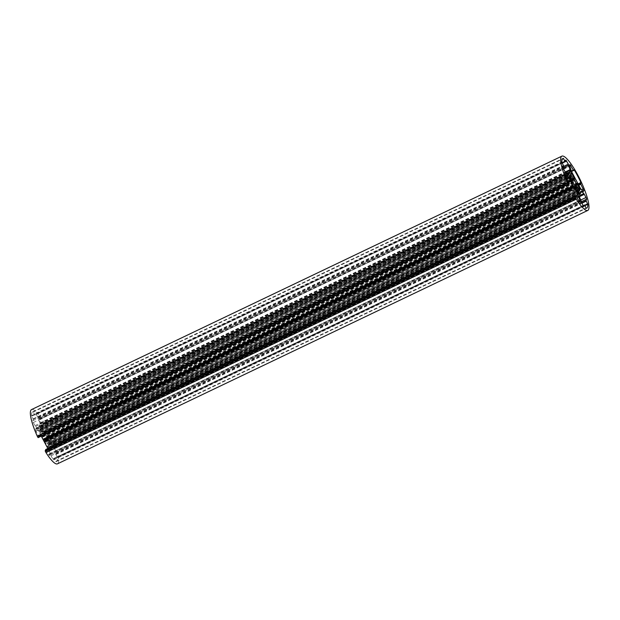 <?xml version="1.0" encoding="UTF-8"?>
<svg xmlns="http://www.w3.org/2000/svg" width="620" height="620" viewBox="0 0 620 620"><rect width="100%" height="100%" fill="white"/><g stroke="black" fill="none" stroke-linecap="round" stroke-linejoin="round"><path stroke-width="0.46" stroke-dasharray="3.1 2.33" d="M53.522 459.877L54.08 458.405L55.986 461.66A27.59 5.836 64.5 0 0 56.373 461.543A27.59 5.836 64.5 0 0 57.466 457.715L55.715 454.049L56.257 452.6L55.723 450.887L53.514 446.935L51.065 444.47L50.119 446.919L49.701 446.47L49.166 450.384L51.003 455.824L53.475 459.932L583.73 206.522M45.648 433.675L50.166 441.828L53.15 445.098L53.56 444.067L50.53 437.674L50.569 435.922A27.59 5.836 64.5 0 0 43.811 423.212L43.051 423.607L39.758 417.965L39.44 419.67L41.276 425.111L45.648 433.675L575.972 180.265M38.889 426.49L39.316 426.94L39.045 426.087L39.944 423.693L38.456 418.624L36.332 414.431L35.534 413.478L34.929 415.005L33.03 411.75A27.59 5.836 64.5 0 0 32.635 411.866A27.59 5.836 64.5 0 0 31.543 415.695L33.302 419.36L32.752 420.81L33.294 422.522L35.503 426.467L37.944 428.939L38.889 426.49L566.889 174.197M39.316 426.94L569.633 173.53M39.045 426.087L566.672 173.964M44.624 441.107L48.042 447.19L48.631 445.703L47.818 444.199A8.269 1.751 -115.5 0 1 47.632 444.145L46.422 441.409A5.262 1.116 64.5 0 0 46.771 441.456A5.262 1.116 64.5 0 0 46.911 440.13L48.321 442.316A8.269 1.751 -115.5 0 1 48.376 442.719L49.166 444.261L49.716 442.812L46.562 436.992A8.269 1.751 -115.5 0 1 46.833 437.619L46.95 438.216L46.082 437.503A5.262 1.116 64.5 0 0 43.888 433.38L43.702 431.737A8.269 1.751 -115.5 0 1 44.028 432.218L40.967 426.219L40.385 427.707L41.199 429.211A8.269 1.751 -115.5 0 1 41.377 429.265L42.586 432A5.262 1.116 64.5 0 0 42.238 431.954A5.262 1.116 64.5 0 0 42.106 433.279L40.688 431.086A8.269 1.751 -115.5 0 1 40.641 430.691L39.851 429.149L39.293 430.598L42.447 436.41A8.269 1.751 -115.5 0 1 42.175 435.79L42.067 435.193L42.935 435.907A5.262 1.116 64.5 0 0 45.128 440.029L45.306 441.673A8.269 1.751 -115.5 0 1 44.989 441.192L574.942 187.697M38.13 437.627L38.649 436.248L35.991 431.047L35.456 429.342L35.867 428.311L38.308 430.776L41.269 436.139M49.972 447.322L580.289 193.913M49.701 446.47L580.018 193.06M50.119 446.919L580.196 193.626M42.532 437.216L572.833 183.807L42.532 437.216M39.835 432.303L570.16 178.893M39.293 430.598L569.617 177.188M570.168 175.739L39.835 429.164L570.16 175.755M45.376 432.822L575.701 179.412M46.074 434.124L576.391 180.715M57.474 463.838A30.07 6.363 64.5 0 0 50.243 433.961A30.07 6.363 64.5 0 0 31.543 409.572M47.841 448.5L49.569 453.739L49.251 455.436L45.741 449.515M54.072 458.42L583.04 205.654L54.08 458.405M54.32 458.692L584.644 205.282M55.754 461.373L586.071 207.963M55.986 461.66L586.303 208.25M57.466 457.715L584.869 205.701M57.303 457.25L584.637 205.267M55.877 454.561L581.777 203.267M55.715 454.049L581.521 202.794M56.257 452.6L581.048 201.833M55.723 450.887L580.483 200.136M54.048 447.741L579.406 196.703M52.878 444.951L583.203 191.541M53.196 445.044L583.397 191.689M53.56 444.067L582.839 191.154M53.018 442.354L581.568 189.798M50.53 437.674L578.801 185.241M50.367 437.162L578.545 184.768M50.677 436.325L578.259 184.225M50.569 435.922L578.065 183.861M43.811 423.212L573.818 169.958M573.95 169.617L43.633 423.026L573.942 169.632M43.307 423.879L571.493 171.492L43.291 423.894M43.051 423.607L571.346 171.167M32.752 420.81L563.068 167.4M33.302 419.36L563.619 165.951M33.294 422.522L563.611 169.113M34.968 425.669L565.285 172.259M35.503 426.467L565.82 173.065M37.681 428.784L567.997 175.383M37.991 428.885L568.199 175.53M39.944 423.693L565.471 172.577M39.851 423.026L565.153 172.011M44.787 441.618L575.104 188.209M47.244 446.237L577.561 192.828M48.089 447.136L578.297 193.781M48.631 445.703L577.615 192.929M48.468 445.191L577.367 192.456M48.197 444.68L577.096 191.944M47.818 444.199L576.817 191.417M47.632 444.145L576.755 191.309M47.112 443.323L576.298 190.449M46.438 441.618L575.445 188.837M46.422 441.409L575.91 188.403L46.407 441.409M46.911 440.13L575.716 187.442M47.004 440.123L577.321 186.713M47.864 441.308L578.189 187.899M48.321 442.316L578.646 188.914M48.376 442.719L578.692 189.309M48.654 443.463L578.971 190.053M48.926 443.974L579.243 190.565M49.174 444.246L579.46 190.851L49.166 444.261M49.716 442.812L578.909 189.937M49.174 441.107L578.382 188.224M46.717 436.48L576.747 183.21M46.469 436.209L576.786 182.799L46.477 436.193M46.407 436.371L576.724 182.962M46.562 436.992L576.887 183.59M46.833 437.619L577.158 184.21M46.888 438.2L574.957 185.868L46.95 438.216M46.275 437.813L574.639 185.341M46.082 437.503L574.461 185.024M43.888 433.38L571.431 181.296M43.718 433.008L571.237 180.931M43.439 431.721L572.353 178.986M43.702 431.737L574.027 178.328M44.028 432.218L574.345 178.808M44.33 432.466L574.593 179.079M44.392 432.303L574.492 179.002M38.843 431.582L567.114 179.149M38.308 430.776L566.664 178.312M36.13 428.459L566.029 175.251M35.821 428.366L566.138 174.956M35.456 429.342L565.773 175.933M35.991 431.047L566.316 177.645M38.486 435.736L568.804 182.327M38.649 436.248L568.966 182.838M33.139 418.841L563.456 165.439M31.713 416.16L562.03 162.75L34.689 414.718M31.543 415.695L561.867 162.285M33.03 411.75L562.627 158.689M33.263 412.036L562.224 159.278M34.945 414.989L562.193 163.052L34.929 415.005M35.495 413.532L565.812 160.123M36.332 414.431L562.232 163.138M38.014 417.586L563.402 166.532M38.456 418.624L563.123 167.911M52.677 458.978L582.994 205.569M51.003 455.824L581.32 202.415M50.561 454.786L580.878 201.376M49.166 450.384L579.483 196.974M49.065 449.717L579.39 196.308M51.018 444.525L581.343 191.115M51.336 444.618L581.227 191.417M53.514 446.935L579.692 195.509M44.686 440.944L575.004 187.535M44.989 441.192L574.988 187.93M45.306 441.673L575.236 188.449M45.57 441.688L575.895 188.279M45.299 440.401L575.616 186.992M45.128 440.029L575.445 186.62M42.935 435.907L573.252 182.497M42.741 435.596L573.058 182.187M42.129 435.209L571.849 182.086M42.175 435.79L572.105 182.567M42.447 436.41L572.431 183.171M42.609 437.038L572.74 183.722M42.292 436.93L572.616 183.52M40.091 429.435L569.974 176.235M40.362 429.947L569.679 177.018M40.641 430.691L569.819 177.832M40.688 431.086L569.935 178.196M41.145 432.101L570.338 179.234M42.013 433.287L571.012 180.505M42.106 433.279L571.028 180.536M42.586 432L572.376 178.847M42.571 431.791L572.896 178.382M41.904 430.086L572.221 176.677M41.377 429.265L571.702 175.855M41.199 429.211L571.516 175.801M40.819 428.73L571.136 175.321M40.548 428.219L570.865 174.809M40.385 427.707L570.702 174.298M40.928 426.273L571.245 172.864M41.773 427.172L570.71 174.422M44.229 431.791L574.182 178.56M41.276 425.111L571.601 171.701M40.835 424.072L571.152 170.663M39.44 419.67L569.764 166.261M39.347 419.004L569.664 165.594M39.711 418.019L570.036 164.618M40.556 418.918L569.71 166.075M50.701 442.634L581.025 189.224M50.166 441.828L580.49 188.418M45.965 449.802L576.282 196.393M48.453 454.491L578.778 201.081M49.298 455.382L579.506 202.035M49.67 454.406L579.003 201.469M49.569 453.739L578.685 200.911M48.182 449.337L576.538 196.866M56.373 461.543L586.691 208.134M53.15 445.098L583.466 191.689M37.944 428.939L568.269 175.53M48.042 447.19L578.367 193.781M46.771 441.456L577.096 188.046M46.919 440.053L575.701 187.38M43.454 431.505L572.934 178.506M44.307 432.489L574.624 179.079M35.867 428.311L566.184 174.902M32.635 411.866L562.96 158.457M35.534 413.478L565.859 160.069M53.475 459.932L583.8 206.522M51.065 444.47L581.389 191.061M44.71 440.921L575.027 187.511M45.562 441.897L575.383 188.728M42.067 435.193L571.834 182.048M42.098 433.357L571.059 180.598M42.238 431.954L572.554 178.544M42.609 432L572.369 178.862M40.967 426.219L571.291 172.809M39.758 417.965L570.082 164.564M49.251 455.436L579.576 202.035"/><path stroke-width="0.93" d="M567.579 182.784L568.439 184.233L568.966 182.838L566.316 177.645L565.773 175.933L566.455 175.049L569.168 178.173L573.686 186.326L578.057 194.889L579.894 200.33L579.576 202.035L576.042 196.106L575.515 197.493L576.29 199.16A30.07 6.363 64.5 0 0 587.791 210.428A30.07 6.363 64.5 0 0 580.568 180.552A30.07 6.363 64.5 0 0 561.86 156.162A30.07 6.363 64.5 0 0 567.579 182.784L37.262 436.186L38.114 437.643L568.416 184.233L38.114 437.643M572.089 173.763L574.345 178.808A8.269 1.751 64.5 0 0 574.027 178.328L574.205 179.971A5.262 1.116 -115.5 0 1 576.399 184.094L577.267 184.806L577.158 184.21A8.269 1.751 64.5 0 0 576.887 183.59L580.041 189.402L579.483 190.851L578.692 189.309A8.269 1.751 64.5 0 0 578.646 188.914L577.228 186.721A5.262 1.116 -115.5 0 1 577.096 188.046A5.262 1.116 -115.5 0 1 576.747 188L577.956 190.735A8.269 1.751 64.5 0 0 578.135 190.79L578.948 192.293L578.367 193.781L575.306 187.783A8.269 1.751 64.5 0 0 575.631 188.263L575.445 186.62A5.262 1.116 -115.5 0 1 573.252 182.497L572.384 181.784L572.5 182.381A8.269 1.751 64.5 0 0 572.771 183.008L569.617 177.188L570.168 175.739L570.958 177.281A8.269 1.751 64.5 0 0 571.012 177.684L572.423 179.87A5.262 1.116 -115.5 0 1 572.554 178.544A5.262 1.116 -115.5 0 1 572.903 178.591L571.702 175.855A8.269 1.751 64.5 0 0 571.516 175.801L570.702 174.298L571.291 172.809L572.089 173.763L570.71 174.422M568.331 164.176L570.268 170.283L569.361 172.678L569.633 173.53L569.214 173.081L568.269 175.53L565.82 173.065L563.611 169.113L563.068 167.4L563.619 165.951L561.867 162.285A27.59 5.836 -115.5 0 1 562.96 158.457A27.59 5.836 -115.5 0 1 563.347 158.34L565.254 161.595L565.859 160.069L568.331 164.176L563.402 166.532M570.036 164.618L573.368 170.198L574.136 169.803A27.59 5.836 -115.5 0 1 580.894 182.513L580.847 184.264L583.877 190.658L583.203 191.541L580.49 188.418L571.601 171.701L569.764 166.261L570.036 164.618M581.653 191.216L583.831 193.533L586.039 197.478L586.582 199.19L586.032 200.64L587.791 204.306A27.59 5.836 -115.5 0 1 586.691 208.134A27.59 5.836 -115.5 0 1 586.303 208.25L584.404 204.995L583.8 206.522L582.994 205.569L579.483 196.974L580.018 193.06L580.444 193.51L581.227 191.417M566.889 174.197L569.214 173.081M566.672 173.964L569.361 172.678M41.269 436.139L43.633 440.588L573.957 187.178M43.633 440.588L47.841 448.5M43.361 439.735L573.686 186.326M42.943 439.286L573.26 185.876M576.042 196.106L45.725 449.515L45.19 450.903L45.973 452.569A30.07 6.363 64.5 0 0 57.474 463.838L587.791 210.428M561.86 156.162L31.543 409.572A30.07 6.363 64.5 0 0 37.262 436.186M584.404 204.995L583.04 205.646L584.389 205.011M584.869 205.701L587.791 204.306M584.637 205.267L587.62 203.84M581.777 203.267L586.195 201.159M581.521 202.794L586.032 200.64M581.048 201.833L586.582 199.19M580.483 200.136L586.039 197.478M579.406 196.703L584.365 194.331M582.839 191.154L583.877 190.658M581.568 189.798L583.343 188.953M578.801 185.241L580.847 184.264M578.545 184.768L580.684 183.752M578.259 184.225L581.002 182.916M578.065 183.861L580.894 182.513M573.609 170.484L571.493 171.5L573.593 170.484M571.346 171.167L573.368 170.198M565.471 172.577L570.268 170.283M565.153 172.011L570.168 169.617M577.615 192.929L578.948 192.293M577.367 192.456L578.786 191.782M577.096 191.944L578.514 191.27M576.817 191.417L578.135 190.79M576.755 191.309L577.956 190.735M576.298 190.449L577.429 189.914M575.445 188.837L576.763 188.209M575.91 188.403L576.716 188.015L575.91 188.387M575.716 187.442L577.228 186.721M578.909 189.937L580.041 189.402M578.382 188.224L579.499 187.697M577.267 184.806L574.972 185.899L577.204 184.791M574.639 185.341L576.592 184.404M574.461 185.024L576.399 184.094M571.431 181.296L574.205 179.971M571.237 180.931L574.035 179.599M572.353 178.986L573.764 178.312M47.732 448.299L578.057 194.889M567.114 179.149L569.168 178.173M566.664 178.312L568.633 177.367M566.029 175.251L566.455 175.049M37.874 437.356L568.199 183.946M562.627 158.689L563.347 158.34M562.224 159.278L563.58 158.627M562.022 162.742L565.014 161.308M562.193 163.052L565.231 161.595L562.193 163.06M562.232 163.138L566.657 161.022M563.123 167.911L568.773 165.215M579.692 195.509L583.831 193.533M575.236 188.449L575.631 188.263M571.849 182.086L572.361 181.846M572.105 182.567L572.5 182.381M569.974 176.235L570.408 176.026M569.679 177.018L570.679 176.537M569.819 177.832L570.958 177.281M569.935 178.196L571.012 177.684M570.338 179.234L571.462 178.692M571.012 180.505L572.33 179.877M571.028 180.536L572.353 179.909M569.71 166.075L570.88 165.509M37.324 436.317L567.649 182.908M45.973 452.569L576.29 199.16M45.903 452.453L576.228 199.043M45.353 451.414L575.67 198.013M45.19 450.903L575.515 197.493M45.709 449.531L576.027 196.121M579.003 201.469L579.987 200.996M578.685 200.911L579.894 200.33M576.538 196.866L578.499 195.928M575.701 187.38L577.236 186.643M572.934 178.506L573.771 178.103M575.383 188.728L575.879 188.495M571.834 182.048L572.384 181.784M571.059 180.598L572.415 179.947"/></g></svg>

